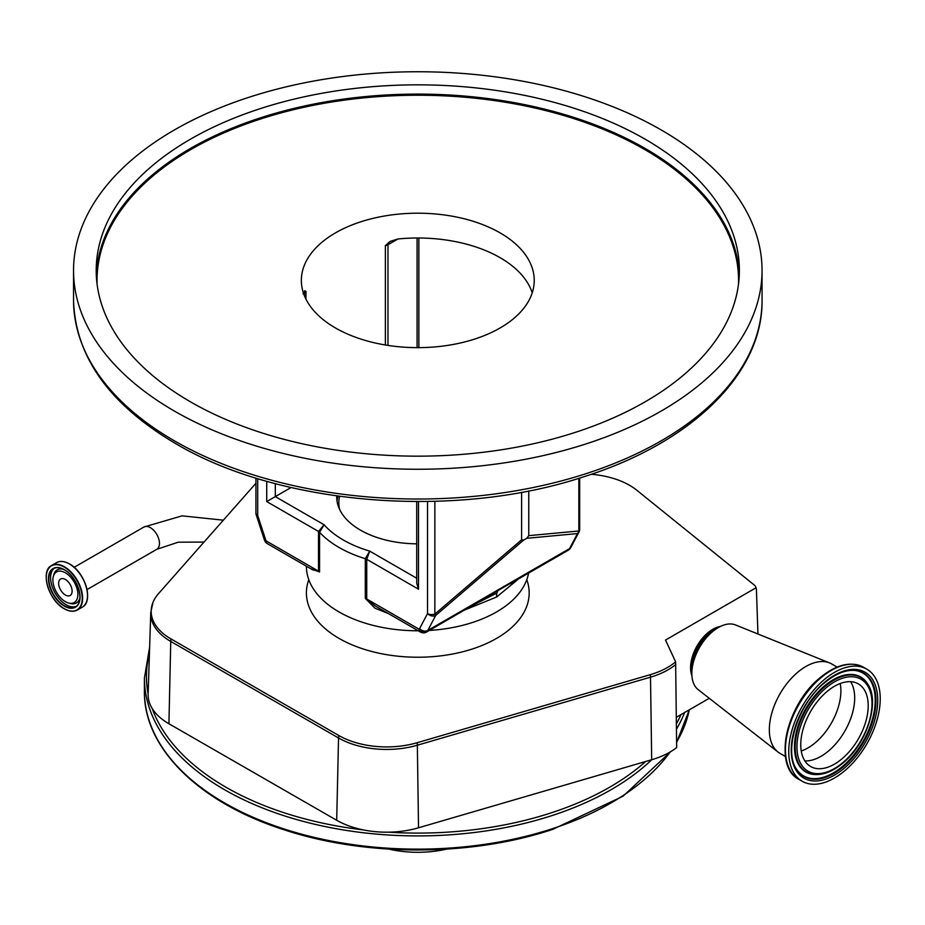 <?xml version="1.0" encoding="UTF-8"?>
<svg xmlns="http://www.w3.org/2000/svg" width="925" height="925" viewBox="0 0 925 925"><rect width="100%" height="100%" fill="white"/><g stroke="black" fill="none" stroke-linecap="round" stroke-linejoin="round"><path stroke-width="1.39" d="M65.386 601.666A17.679 10.21 60 0 1 53.326 576.46A17.679 10.21 60 0 1 65.386 572.806A17.679 10.21 60 0 1 77.769 592.462A17.679 10.21 60 0 1 68.681 603.054A17.679 10.21 60 0 1 65.386 601.666M72.115 591.121A9.516 5.492 60 0 1 70.138 595.469A9.516 5.492 60 0 1 62.807 592.925A9.516 5.492 60 0 1 58.645 583.351A9.516 5.492 60 0 1 60.622 578.992A9.516 5.492 60 0 1 67.953 581.536A9.516 5.492 60 0 1 72.115 591.121M591.341 474.271L592.52 474.375A67.652 39.058 180 0 1 629.578 485.313A67.652 39.058 180 0 1 636.77 490.215L754.233 585.016A9.655 5.573 180 0 1 755.794 587.017A9.655 5.573 180 0 1 756.003 587.803L665.514 640.054L675.632 661.837L676.661 747.562A70.716 40.827 180 0 1 651.686 759.737L418.528 827.794A70.716 40.827 180 0 1 388.408 832.176A70.716 40.827 180 0 1 363.305 829.898A70.716 40.827 180 0 1 336.7 820.278L168.917 723.743A70.716 40.827 180 0 1 152.151 708.423A70.716 40.827 180 0 1 148.127 694.074A70.716 40.827 180 0 1 148.139 693.935A271.36 156.672 0 0 1 149.445 653.166M709.267 698.294L676.348 717.303M388.928 849.115A78.371 45.244 0 0 0 446.659 849.115M756.003 587.803A7.967 4.602 -60 0 1 756.326 588.832A7.967 4.602 -60 0 1 756.43 589.768L757.945 633.995M691.923 675.759A31.392 18.118 -60 0 1 707.579 633.012A31.392 18.118 -60 0 1 720.39 626.468M837.113 667.098L831.668 663.942A51.638 29.808 120 0 0 829.494 662.89L735.491 624.93A37.462 21.633 120 0 0 718.332 627.555A37.462 21.633 120 0 0 712.134 631.983A37.462 21.633 120 0 0 691.842 673.435A37.462 21.633 120 0 0 698.144 689.611L778.018 752.037A51.638 29.808 120 0 0 780.029 753.389L785.475 756.534M829.494 662.89A51.638 29.808 120 0 0 797.304 672.614A51.638 29.808 120 0 0 778.018 752.037M823.77 680.025A64.704 37.358 120 0 0 790.447 736.3A64.704 37.358 120 0 0 802.137 781.232A64.704 37.358 120 0 0 845.196 770.375A64.704 37.358 120 0 0 878.519 714.1A64.704 37.358 120 0 0 866.829 669.168A64.704 37.358 120 0 0 823.77 680.025M826.592 691.9A47.695 27.53 120 0 0 802.021 733.386A47.695 27.53 120 0 0 810.635 766.501A47.695 27.53 120 0 0 842.374 758.5A47.695 27.53 120 0 0 866.945 717.025A47.695 27.53 120 0 0 858.331 683.899A47.695 27.53 120 0 0 826.592 691.9M675.632 661.837A67.652 39.058 180 0 1 650.298 674.66L417.14 742.717A67.652 39.058 180 0 1 338.862 735.525L171.079 638.99A67.652 39.058 180 0 1 152.879 602.638A67.652 39.058 180 0 1 158.557 593.596L255.924 483.266M306.418 566.227L306.418 566.47A111.382 64.299 0 0 0 339.036 611.945A111.382 64.299 0 0 0 418.216 630.781M429.339 630.434A111.382 64.299 0 0 0 528.568 573.13M465.032 609.829L496.552 597.064L518.682 578.83M388.257 613.472L374.983 608.234L365.306 598.382L365.306 558.7L369.722 551.115L366.739 559.313L366.739 598.995L419.187 629.278A6.07 4.798 35.5 0 0 427.188 631.44L498.066 590.52L496.748 593.133L496.552 597.064M257.705 478.607L257.705 515.491L265.625 539.68A6.07 1.7 161.9 0 1 264.145 539.09L264.689 540.605A6.07 1.26 -21.4 0 0 266.053 540.871L318.501 571.141L318.501 531.459L324.097 524.776L319.553 532.291L319.553 571.974L310.407 568.528M336.746 495.962A81.076 46.805 0 0 0 336.723 497.026A81.076 46.805 0 0 0 360.461 530.129A81.076 46.805 0 0 0 416.724 543.831M291.063 487.521L266.724 501.57L266.724 481.266M385.367 344.99L385.367 245.622L390.257 241.356L397.923 238.985A116.446 67.224 180 0 1 500.124 257.693A116.446 67.224 180 0 1 532.233 292.82M303.065 293.757L305.065 290.728L305.955 291.468L305.955 299.145M304.66 290.774L305.065 290.728A6.07 3.503 -120 0 0 304.417 292.971L303.562 293.468M500.124 232.892A116.446 67.224 0 0 0 373.238 218.312A116.446 67.224 0 0 0 301.353 280.425A116.446 67.224 0 0 0 335.451 327.959A116.446 67.224 0 0 0 462.35 342.528A116.446 67.224 0 0 0 534.234 280.425A116.446 67.224 0 0 0 500.124 232.892M174.363 411.047A344.262 198.759 0 0 0 549.531 454.129A344.262 198.759 0 0 0 762.05 270.505A344.262 198.759 0 0 0 661.225 129.963A344.262 198.759 0 0 0 286.045 86.881A344.262 198.759 0 0 0 73.538 270.505A344.262 198.759 0 0 0 174.363 411.047M190.4 401.785A321.576 185.659 0 0 0 540.859 442.034A321.576 185.659 0 0 0 739.376 270.505A321.576 185.659 0 0 0 645.188 139.224A321.576 185.659 0 0 0 294.728 98.975A321.576 185.659 0 0 0 96.212 270.505A321.576 185.659 0 0 0 190.4 401.785M526.695 538.315L528.765 535.656L578.853 530.973A6.07 5.457 84.7 0 1 577.477 533.563L526.695 538.315L523.677 540.061L435.721 615.403L434.866 614.096L521.607 539.795L523.677 540.061M528.765 490.897L528.765 535.656M521.607 492.262L521.607 539.795M528.522 572.922L498.066 590.52M255.924 478.063L255.924 513.017A6.07 3.503 180 0 0 257.705 515.491A6.07 1.7 161.9 0 1 256.225 514.901L264.145 539.09M579.663 478.063L579.663 529.216A6.07 6.07 0 0 1 578.957 532.048L578.957 532.048A6.07 4.66 -152.2 0 1 577.477 533.563L569.557 548.594L427.801 630.445A20.246 11.69 60 0 1 427.188 631.44A6.07 3.503 -120 0 1 426.517 632.064L477.832 602.256M570.182 548.479A6.07 6.07 0 0 1 568.274 550.213A6.07 3.503 -120 0 0 568.944 549.6A6.07 4.798 35.5 0 0 570.182 548.479L571.049 547.091A6.07 4.66 -152.2 0 1 569.557 548.594A20.246 11.69 -120 0 1 568.944 549.6L530.245 571.939M426.517 632.064A6.07 6.07 0 0 1 420.447 632.064A6.07 3.503 -60 0 1 419.187 629.278A14.176 8.186 -120 0 0 419.615 628.584A6.07 4.66 -152.2 0 0 427.801 630.445L435.721 615.403A6.07 4.66 -152.2 0 1 427.535 613.541L427.535 501.512M418.505 501.593L418.505 589.202L416.724 583.212L416.724 501.593M319.553 571.974A6.07 3.503 180 0 0 318.501 571.141L312.638 569.823L267.313 543.646A6.07 3.503 120 0 1 266.053 540.871A14.176 8.186 -120 0 1 265.625 539.68M515.699 580.611L510.785 583.721M480.006 601.25L496.748 593.133L472.478 605.482M420.447 632.064L375.111 605.887L366.739 598.995A6.07 3.503 180 0 0 365.306 598.382M338.087 496.147A81.007 46.77 0 0 0 337.012 501.003M339.614 496.355A78.972 45.602 0 0 0 339.695 509.583M204.032 542.073L178.282 542.189L156.811 549.3A12.857 7.423 -120 0 0 159.47 543.403A12.857 7.423 -120 0 0 153.862 530.464A12.857 7.423 -120 0 0 143.953 527.019L182.04 515.849L223.353 520.174M69.525 563.984A25.542 14.754 60 0 1 86.915 600.51M69.352 563.938A25.715 14.846 60 0 1 86.152 586.6A25.715 14.846 60 0 1 82.209 607.216C93.911 601.793 85.042 571.974 69.479 563.926C64.461 561.117 60.137 560.689 56.483 562.666A25.715 14.846 60 0 1 69.352 563.938M46.25 577.385A25.715 14.846 60 0 1 51.58 565.51A25.715 14.846 60 0 1 64.438 566.782A25.715 14.846 60 0 1 81.238 589.445A25.715 14.846 60 0 1 77.295 610.049A25.715 14.846 60 0 1 64.438 608.777M64.253 567.106A25.461 14.696 60 0 1 82.244 598.278A25.461 14.696 60 0 1 64.253 608.673A25.461 14.696 60 0 1 46.25 577.489A25.461 14.696 60 0 1 64.253 567.106M64.646 561.938A25.542 14.754 60 0 1 69.41 563.915M64.253 569.65A22.339 12.892 60 0 1 80.047 597.007A22.339 12.892 60 0 1 64.253 606.118A22.339 12.892 60 0 1 48.458 578.761A22.339 12.892 60 0 1 64.253 569.65A22.073 12.742 60 0 0 53.396 568.667C56.379 567.013 60.009 567.383 64.299 569.765C77.758 576.645 85.285 602.58 75.468 606.893A22.073 12.742 60 0 1 64.438 605.806A22.073 12.742 60 0 1 50.019 586.346A22.073 12.742 60 0 1 53.396 568.667M80.047 596.891A22.073 12.742 60 0 1 75.468 606.893M76.312 606.326A22.073 12.742 60 0 1 66.195 604.788A22.073 12.742 60 0 1 52.02 586.138A22.073 12.742 60 0 1 54.309 568.216M53.326 576.46L53.8 574.726A19.124 11.042 60 0 1 63.478 569.314M79.943 597.839A19.124 11.042 60 0 1 70.416 603.505L68.681 603.054M670.729 751.62L622.999 796.252L552.907 829.309C471.542 856.643 365.71 856.827 284.067 829.76C199.326 802.819 143.583 748.082 144.416 691.31L144.416 678.083A273.384 157.84 0 0 0 553.277 815.168A273.384 157.84 0 0 0 651.767 759.714M388.408 832.176A271.36 156.672 0 0 0 552.271 812.497A271.36 156.672 0 0 0 645.65 761.506M152.151 708.423A271.36 156.672 0 0 0 363.305 829.898M144.416 691.31A273.384 157.84 0 0 0 553.277 828.395A273.384 157.84 0 0 0 670.209 751.933M676.464 729.154A273.384 157.84 0 0 0 684.581 712.539M676.418 723.859A271.36 156.672 0 0 0 680.95 714.632M676.603 742.151A273.384 157.84 0 0 0 689.287 709.822L676.603 742.497M675.793 664.451A68.115 39.324 180 0 1 650.506 677.169L651.686 759.737M650.298 674.66A10.129 3.735 73.7 0 1 650.506 677.169L417.348 745.215L418.528 827.794M716.806 628.445A31.589 18.234 120 0 0 708.77 633.59A31.589 18.234 120 0 0 691.842 671.666M718.332 627.555L714.343 629.856A31.82 18.373 120 0 0 709.082 633.625A31.82 18.373 120 0 0 691.842 668.833L691.842 673.435M819.596 678.256A63.64 36.734 120 0 0 786.909 762.096M820.498 678.129A64.704 37.358 120 0 0 787.163 734.415A64.704 37.358 120 0 0 798.853 779.347C772.676 766.397 786.273 704.908 819.712 678.037C836.119 664.485 850.734 660.901 863.557 667.272A64.704 37.358 120 0 0 820.498 678.129M824.36 682.5A61.154 35.312 120 0 0 792.447 761.159A61.154 35.312 120 0 0 844.606 767.9A61.154 35.312 120 0 0 876.53 689.241A61.154 35.312 120 0 0 824.36 682.5M796.518 769.149A59.663 34.445 120 0 0 843.646 766.455A59.663 34.445 120 0 0 875.628 706.746A59.663 34.445 120 0 0 853.555 670.347C844.421 670.139 834.662 674.383 824.268 683.066C798.044 704.226 783.429 750.915 796.518 769.149M796.356 768.883A59.35 34.271 120 0 0 843.08 765.935A59.35 34.271 120 0 0 874.865 706.758A59.35 34.271 120 0 0 853.255 670.336M867.685 683.968A54.864 31.67 120 0 0 867.511 683.702A54.864 31.67 120 0 0 824.175 686.188A54.864 31.67 120 0 0 794.772 741.087A54.864 31.67 120 0 0 815.064 774.56A54.864 31.67 120 0 0 815.376 774.572M815.688 774.583C824.58 774.711 833.749 770.791 843.172 762.824C866.806 743.503 880.195 702.098 867.847 684.234A54.552 31.496 120 0 0 824.742 686.697A54.552 31.496 120 0 0 795.512 741.295A54.552 31.496 120 0 0 815.688 774.583L815.064 774.56M825.701 688.154A53.06 30.629 120 0 0 798.009 756.407A53.06 30.629 120 0 0 843.265 762.246A53.06 30.629 120 0 0 870.957 694.004A53.06 30.629 120 0 0 825.701 688.154M804.854 760.905A47.695 27.53 120 0 0 828.858 750.695A47.695 27.53 120 0 0 850.595 681.69M801.247 750.996A46.585 26.894 120 0 0 815.665 742.417A46.585 26.894 120 0 0 840.212 683.529M308.8 579.697A111.382 64.299 0 0 0 364.762 649.477A111.382 64.299 0 0 0 496.552 638.4A111.382 64.299 0 0 0 526.788 579.697M417.14 742.717A10.129 3.735 73.7 0 1 417.348 745.215A68.115 39.324 180 0 1 338.538 737.977L336.7 820.278M338.862 735.525A10.129 5.839 119.9 0 0 338.538 737.977L170.755 641.441L168.917 723.743M152.879 602.638L150.74 612.859A68.115 39.324 180 0 0 170.755 641.441A10.129 5.839 -60.1 0 1 171.079 638.99M418.505 589.202L366.739 559.313A6.07 3.503 180 0 0 365.306 558.7A111.382 64.299 180 0 1 339.036 547.461A111.382 64.299 180 0 1 319.553 532.291A6.07 3.503 180 0 0 318.501 531.459L266.724 501.57M275.315 483.625L275.315 496.609L324.097 524.776A105.3 60.796 0 0 0 369.722 551.115L416.724 578.252M174.363 440.809A344.262 198.759 0 0 0 549.531 483.891A344.262 198.759 0 0 0 762.05 300.267C762.986 373.642 691.276 443.052 583.802 476.757C454.707 519.63 279.732 505.547 175.623 443.584C109.312 404.422 75.283 356.645 73.538 300.267A344.262 198.759 0 0 0 174.363 440.809M96.316 275.13A321.576 185.659 180 0 1 298.44 107.358A321.576 185.659 180 0 1 645.188 148.474A321.576 185.659 180 0 1 739.272 275.13M738.497 284.206A320.767 185.197 0 0 0 644.609 149.468A320.767 185.197 0 0 0 292.022 110.063A320.767 185.197 0 0 0 97.09 284.206M579.663 529.216A6.07 3.503 180 0 1 578.853 530.973L578.853 478.317M434.866 501.338L434.866 614.096A6.07 3.503 180 0 1 427.535 613.541L419.615 628.584M417.083 347.65L417.083 238.002M397.923 238.985L387.98 244.732L387.98 345.407M304.417 295.746L304.417 292.971A6.07 3.503 180 0 0 305.955 291.468M388.627 242.489A6.07 3.503 60 0 0 387.98 244.732A6.07 3.503 180 0 1 385.367 245.622M143.953 527.019L74.139 567.326M156.811 549.3L86.996 589.595M56.483 562.666L51.58 565.51C39.867 570.933 48.747 600.753 64.299 608.789C69.317 611.61 73.653 612.026 77.295 610.049L82.209 607.216M144.416 678.083L149.63 647.142M798.853 779.347L802.137 781.232M863.557 667.272L866.829 669.168M150.74 612.859L148.127 694.074M756.326 588.832A10.129 10.129 0 0 0 755.794 587.017M762.05 300.267L762.05 270.505M73.538 300.267L73.538 270.505M255.924 513.017A6.07 6.07 0 0 0 256.225 514.901M578.957 532.048L571.049 547.091M264.689 540.605A6.07 6.07 0 0 0 267.313 543.646M512.936 582.126L568.274 550.213M418.852 238.002L418.852 347.65"/></g></svg>
